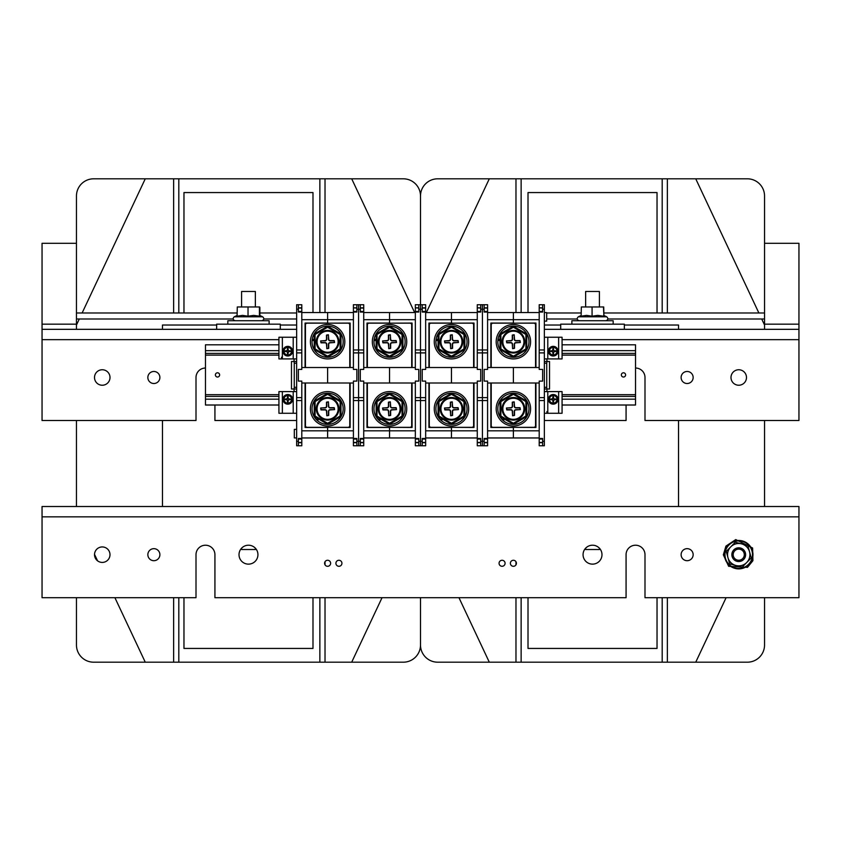 <?xml version="1.0" encoding="UTF-8"?>
<svg xmlns="http://www.w3.org/2000/svg" width="841" height="841" viewBox="0 0 841 841"><rect width="100%" height="100%" fill="white"/><g stroke="black" fill="none" stroke-linecap="round" stroke-linejoin="round"><path stroke-width="1.26" d="M162.471 420.5L162.471 506.513L42.05 506.513L42.05 597.688L196.006 597.688L196.006 554.682A9.461 9.461 0 0 1 205.467 545.22A9.461 9.461 0 0 1 214.928 554.682L214.928 597.688L626.072 597.688L626.072 554.682A9.461 9.461 0 0 1 635.533 545.22A9.461 9.461 0 0 1 644.994 554.682L644.994 597.688L798.95 597.688L798.95 506.513L678.529 506.513L678.529 420.5M678.529 506.513L162.471 506.513M414.634 312.558L351.696 178.807L325.025 178.807L325.025 312.558M325.025 178.807L173.645 178.807L173.645 312.989L237.078 312.989M319.864 312.558L319.864 178.807M259.869 312.989L296.642 312.989M183.969 312.989L183.969 192.568L312.989 192.568L312.989 312.558M178.807 312.989L178.807 178.807M233.115 319.002L76.457 319.002L76.457 312.989L173.645 312.989M296.642 319.002L263.843 319.002M79.285 319.002L76.457 325.025L76.457 329.325M76.457 420.5L76.457 506.513M296.642 325.025L280.305 325.025L296.642 325.025M162.471 325.025L216.652 325.025L162.471 325.025L162.471 329.325M173.645 178.807L145.262 178.807L82.124 312.989M319.864 597.688L319.864 662.193L325.025 662.193L325.025 597.688M325.025 564.826L325.025 561.725M312.989 597.688L312.989 648.432L183.969 648.432L183.969 597.688M114.902 597.688L145.262 662.193L319.864 662.193M173.645 662.193L173.645 597.688M178.807 597.688L178.807 662.193M94.518 554.366L97.567 560.831M325.025 662.193L351.696 662.193L382.045 597.688M145.262 178.807L93.656 178.807A17.198 17.198 0 0 0 76.457 196.006L76.457 312.989M521.136 312.558L521.136 178.807L437.698 178.807A17.198 17.198 0 0 0 420.5 196.006L420.5 304.726L420.5 196.006A17.198 17.198 0 0 0 403.302 178.807L351.696 178.807M351.696 662.193L403.302 662.193A17.198 17.198 0 0 0 420.5 644.994L420.5 597.688L420.5 644.994A17.198 17.198 0 0 0 437.698 662.193L515.975 662.193L515.975 597.688M76.457 597.688L76.457 644.994A17.198 17.198 0 0 0 93.656 662.193L145.262 662.193M76.457 319.002L76.457 325.025M515.975 564.826L515.975 561.725M515.975 662.193L667.355 662.193L667.355 597.688M521.136 597.688L521.136 662.193M657.031 597.688L657.031 648.432L528.011 648.432L528.011 597.688M458.955 597.688L489.304 662.193M662.193 597.688L662.193 662.193M764.543 506.513L764.543 420.5M764.543 329.325L764.543 325.025L761.715 319.002M678.529 325.025L624.348 325.025L678.529 325.025L678.529 329.325M560.695 325.025L544.358 325.025L560.695 325.025M667.355 662.193L695.738 662.193L726.098 597.688M515.975 178.807L515.975 312.558M528.011 312.558L528.011 192.568L657.031 192.568L657.031 312.989M758.876 312.989L695.738 178.807L521.136 178.807M667.355 178.807L667.355 312.989L662.193 312.989L662.193 178.807M607.885 319.002L764.543 319.002L764.543 312.989L667.355 312.989M546.692 319.002L577.157 319.002M662.193 312.989L603.922 312.989M581.131 312.989L546.692 312.989M489.304 178.807L426.366 312.558M695.738 662.193L747.344 662.193A17.198 17.198 0 0 0 764.543 644.994L764.543 597.688M764.543 312.989L764.543 196.006A17.198 17.198 0 0 0 747.344 178.807L695.738 178.807M764.543 325.025L764.543 319.002M601.988 554.682A9.461 9.461 0 0 1 587.796 562.871A9.461 9.461 0 0 1 587.796 546.482A9.461 9.461 0 0 1 601.988 554.682M693.152 554.682A6.024 6.024 0 0 1 684.122 559.896A6.024 6.024 0 0 1 684.122 549.467A6.024 6.024 0 0 1 693.152 554.682M516.406 563.281A3.007 3.007 0 0 1 511.885 565.888A3.007 3.007 0 0 1 511.885 560.674A3.007 3.007 0 0 1 516.406 563.281M505.084 563.281A3.007 3.007 0 0 1 500.574 565.888A3.007 3.007 0 0 1 500.574 560.674A3.007 3.007 0 0 1 505.084 563.281M239.012 554.682A9.461 9.461 0 0 1 253.204 546.482A9.461 9.461 0 0 1 253.204 562.871A9.461 9.461 0 0 1 239.012 554.682M147.848 554.682A6.024 6.024 0 0 1 156.878 549.467A6.024 6.024 0 0 1 156.878 559.896A6.024 6.024 0 0 1 147.848 554.682M324.594 563.281A3.007 3.007 0 0 1 329.115 560.674A3.007 3.007 0 0 1 329.115 565.888A3.007 3.007 0 0 1 324.594 563.281M335.916 563.281A3.007 3.007 0 0 1 340.426 560.674A3.007 3.007 0 0 1 340.426 565.888A3.007 3.007 0 0 1 335.916 563.281M94.518 554.682A7.737 7.737 0 0 1 106.124 547.975A7.737 7.737 0 0 1 106.124 561.378A7.737 7.737 0 0 1 94.518 554.682M693.152 377.493A6.024 6.024 0 0 1 684.122 382.708A6.024 6.024 0 0 1 684.122 372.279A6.024 6.024 0 0 1 693.152 377.493M746.482 377.493A7.737 7.737 0 0 1 734.876 384.2A7.737 7.737 0 0 1 734.876 370.786A7.737 7.737 0 0 1 746.482 377.493M544.358 420.5L626.072 420.5L626.072 405.015M635.533 368.032A9.461 9.461 0 0 1 644.994 377.493L644.994 420.5L798.95 420.5L798.95 329.325L544.358 329.325M214.928 405.015L214.928 420.5L296.642 420.5M147.848 377.493A6.024 6.024 0 0 1 156.878 372.279A6.024 6.024 0 0 1 156.878 382.708A6.024 6.024 0 0 1 147.848 377.493M94.518 377.493A7.737 7.737 0 0 1 106.124 370.786A7.737 7.737 0 0 1 106.124 384.2A7.737 7.737 0 0 1 94.518 377.493M296.642 329.325L42.05 329.325L42.05 420.5L196.006 420.5L196.006 377.493A9.461 9.461 0 0 1 205.467 368.032M76.457 243.312L42.05 243.312L42.05 324.163L76.457 324.163M798.95 329.325L798.95 243.312L764.543 243.312M42.05 329.325L42.05 324.163M480.705 442.45L477.267 442.45L477.267 445.783L482.429 445.783L482.429 400.547L477.267 400.547L477.267 439.076L480.705 439.076M477.267 442.45L477.267 439.076M477.267 438.455L480.705 438.455L480.705 445.783M480.705 441.315L484.153 441.315L484.153 445.783L482.429 445.783L482.429 304.726L482.429 349.972L487.591 349.972L487.591 312.064L484.153 312.064L484.153 304.726L480.705 304.726L480.705 312.064L477.267 312.064L477.267 369.409L480.705 369.409L480.705 381.11L477.267 381.11L477.267 400.547M480.705 307.859L477.267 307.859L480.705 308.069M480.705 311.443L477.267 311.443L477.267 308.069M480.705 307.827L477.267 307.827L477.267 304.726L480.705 304.726M477.267 311.443L477.267 312.064M480.705 381.11L480.705 369.409M477.267 349.972L482.429 349.972L482.429 397.625L477.267 397.625M487.591 397.625L487.591 400.547L482.429 400.547L482.429 397.625L487.591 397.625L487.591 381.11L484.153 381.11L484.153 369.409L487.591 369.409L487.591 352.894L477.267 352.894M477.267 430.823L451.459 430.823L451.459 427.333L473.998 427.47L473.998 383.002M477.267 383.002L451.459 383.002L451.459 367.517L451.459 383.002L425.662 383.002M477.267 437.961L451.459 437.961L451.459 430.823L451.459 437.961L425.662 437.961M477.267 319.696L451.459 319.696L451.459 323.175L473.998 323.049L473.998 367.517M477.267 367.517L425.662 367.517M425.662 319.696L451.459 319.696L451.459 312.558L477.267 312.558M429.299 383.002L429.299 425.62A1.724 1.724 0 0 0 431.023 427.333L471.906 427.333A1.724 1.724 0 0 0 473.63 425.62L473.63 383.002M473.63 367.517L473.63 324.899A1.724 1.724 0 0 0 471.906 323.175L431.023 323.175A1.724 1.724 0 0 0 429.299 324.899L429.299 367.517M451.459 352.253A10.534 10.534 0 0 1 442.334 336.442A10.534 10.534 0 0 1 460.584 336.442A10.534 10.534 0 0 1 451.459 352.253M451.459 353.02A11.311 11.311 0 0 0 461.257 336.053A11.311 11.311 0 0 0 441.672 336.053A11.311 11.311 0 0 0 451.459 353.02M438.518 333.74L438.949 334.487L451.459 327.265L463.98 334.487L463.98 348.941L451.459 356.163L438.949 348.941L438.949 334.487L438.087 334.487L438.087 348.941A0.862 0.862 0 0 0 438.518 349.688L451.039 356.91A0.862 0.862 0 0 0 451.89 356.91L464.411 349.688A0.862 0.862 0 0 0 464.842 348.941L464.842 334.487A0.862 0.862 0 0 0 464.411 333.74L451.89 326.518A0.862 0.862 0 0 0 451.039 326.518L438.518 333.74A0.862 0.862 0 0 0 438.087 334.487M450.345 335.086L450.345 339.133A1.461 1.461 0 0 1 448.884 340.594L444.5 340.941L444.836 342.834L448.884 342.834A1.461 1.461 0 0 1 450.345 344.295L450.692 348.679L452.584 348.332L452.584 344.295A1.461 1.461 0 0 1 454.045 342.834L458.429 342.487L458.082 340.594L454.045 340.594A1.461 1.461 0 0 1 452.584 339.133L452.237 334.75L450.345 335.086L452.321 335.086L452.321 339.133A1.724 1.724 0 0 0 454.045 340.857L458.177 340.941L458.082 342.571L454.045 342.571A1.724 1.724 0 0 0 452.321 344.295L452.237 348.426L450.608 348.332L450.608 344.295A1.724 1.724 0 0 0 448.884 342.571L444.752 342.487L444.836 340.857L448.884 340.857A1.724 1.724 0 0 0 450.608 339.133L450.608 335.086M451.459 358.918A17.198 17.198 0 0 0 466.366 333.11A17.198 17.198 0 0 0 436.563 333.11A17.198 17.198 0 0 0 451.459 358.918M438.087 340.542L435.943 340.542L436.08 339.301L438.087 339.301M436.08 339.301A15.569 15.569 0 0 1 460.91 329.336A15.569 15.569 0 0 1 457.84 355.922A15.569 15.569 0 0 1 435.943 340.542M451.459 419.344A10.534 10.534 0 0 1 442.334 403.533A10.534 10.534 0 0 1 460.584 403.533A10.534 10.534 0 0 1 451.459 419.344M451.459 420.111A11.311 11.311 0 0 0 461.257 403.144A11.311 11.311 0 0 0 441.672 403.144A11.311 11.311 0 0 0 451.459 420.111M438.518 400.831L438.949 401.577L451.459 394.355L463.98 401.577L463.98 416.032L451.459 423.254L438.949 416.032L438.949 401.577L438.087 401.577L438.087 416.032A0.862 0.862 0 0 0 438.518 416.768L451.039 424.001A0.862 0.862 0 0 0 451.89 424.001L464.411 416.768A0.862 0.862 0 0 0 464.842 416.032L464.842 401.577A0.862 0.862 0 0 0 464.411 400.831L451.89 393.609A0.862 0.862 0 0 0 451.039 393.609L438.518 400.831A0.862 0.862 0 0 0 438.087 401.577M450.345 402.177L450.345 406.224A1.461 1.461 0 0 1 448.884 407.685L444.5 408.032L444.836 409.924L448.884 409.924A1.461 1.461 0 0 1 450.345 411.386L450.692 415.769L452.584 415.422L452.584 411.386A1.461 1.461 0 0 1 454.045 409.924L458.429 409.578L458.082 407.685L454.045 407.685A1.461 1.461 0 0 1 452.584 406.224L452.237 401.84L450.345 402.177L452.321 402.177L452.321 406.224A1.724 1.724 0 0 0 454.045 407.938L458.177 408.032L458.082 409.662L454.045 409.662A1.724 1.724 0 0 0 452.321 411.386L452.237 415.507L450.608 415.422L450.608 411.386A1.724 1.724 0 0 0 448.884 409.662L444.752 409.578L444.836 407.938L448.884 407.938A1.724 1.724 0 0 0 450.608 406.224L450.608 402.177M446.361 425.231A17.198 17.198 0 0 0 468.248 405.005A17.198 17.198 0 0 0 439.79 396.174A17.198 17.198 0 0 0 446.361 425.231M442.555 419.102L441.409 420.689L440.484 419.848L441.472 418.482M440.484 419.848A15.569 15.569 0 0 1 446.991 393.893A15.569 15.569 0 0 1 466.702 411.974A15.569 15.569 0 0 1 441.409 420.689M422.224 308.069L425.662 308.069L422.224 307.859M425.662 308.069L425.662 311.443L422.224 311.443M425.662 312.064L422.224 312.064L422.224 304.726L420.5 304.726L420.5 349.972L425.662 349.972L425.662 311.443M422.224 309.204L418.776 309.204L418.776 304.726L420.5 304.726L420.5 445.783L420.5 400.547L415.338 400.547L415.338 438.455L418.776 438.455L418.776 445.783L422.224 445.783L422.224 438.455L425.662 438.455L425.662 381.11L422.224 381.11L422.224 369.409L425.662 369.409L425.662 349.972M422.224 445.783L425.662 445.783L425.662 442.692L422.224 442.692L425.662 442.45L422.224 442.45M422.224 439.076L425.662 439.076L425.662 442.45M425.662 439.076L425.662 438.455M422.224 307.827L425.662 307.827L425.662 304.726L422.224 304.726M422.224 369.409L422.224 381.11M425.662 400.547L420.5 400.547L420.5 352.894L425.662 352.894M415.338 352.894L415.338 349.972L420.5 349.972L420.5 352.894L415.338 352.894L415.338 369.409L418.776 369.409L418.776 381.11L415.338 381.11L415.338 397.625L425.662 397.625M425.662 312.558L451.459 312.558L451.459 323.049L428.931 323.049L428.931 367.517M425.662 430.823L451.459 430.823L451.459 427.47L428.931 427.47L428.931 383.002M418.776 442.45L415.338 442.45L415.338 445.783L418.776 445.783M415.338 442.45L415.338 439.076L418.776 439.076M415.338 438.455L415.338 439.076M418.776 309.204L418.776 312.064L415.338 312.064L415.338 349.972M418.776 307.859L415.338 307.859L418.776 308.069M418.776 311.443L415.338 311.443L415.338 308.069M418.776 307.827L415.338 307.827L415.338 304.726L418.776 304.726M415.338 311.443L415.338 312.064M415.338 397.625L415.338 400.547M418.776 381.11L418.776 369.409M415.338 430.823L389.541 430.823L389.541 427.333L412.069 427.47L412.069 383.002M415.338 383.002L389.541 383.002L389.541 367.517L389.541 383.002L363.733 383.002M415.338 437.961L389.541 437.961L389.541 430.823L389.541 437.961L363.733 437.961M415.338 319.696L389.541 319.696L389.541 323.175L412.069 323.049L412.069 367.517M415.338 367.517L363.733 367.517M363.733 319.696L389.541 319.696L389.541 312.558L415.338 312.558M367.37 383.002L367.37 425.62A1.724 1.724 0 0 0 369.094 427.333L409.977 427.333A1.724 1.724 0 0 0 411.701 425.62L411.701 383.002M411.701 367.517L411.701 324.899A1.724 1.724 0 0 0 409.977 323.175L369.094 323.175A1.724 1.724 0 0 0 367.37 324.899L367.37 367.517M389.541 352.253A10.534 10.534 0 0 1 380.416 336.442A10.534 10.534 0 0 1 398.666 336.442A10.534 10.534 0 0 1 389.541 352.253M389.541 353.02A11.311 11.311 0 0 0 399.328 336.053A11.311 11.311 0 0 0 379.743 336.053A11.311 11.311 0 0 0 389.541 353.02M376.589 333.74L377.02 334.487L389.541 327.265L402.051 334.487L402.051 348.941L389.541 356.163L377.02 348.941L377.02 334.487L376.158 334.487L376.158 348.941A0.862 0.862 0 0 0 376.589 349.688L389.11 356.91A0.862 0.862 0 0 0 389.961 356.91L402.482 349.688A0.862 0.862 0 0 0 402.913 348.941L402.913 334.487A0.862 0.862 0 0 0 402.482 333.74L389.961 326.518A0.862 0.862 0 0 0 389.11 326.518L376.589 333.74A0.862 0.862 0 0 0 376.158 334.487M388.416 335.086L388.416 339.133A1.461 1.461 0 0 1 386.955 340.594L382.571 340.941L382.918 342.834L386.955 342.834A1.461 1.461 0 0 1 388.416 344.295L388.763 348.679L390.655 348.332L390.655 344.295A1.461 1.461 0 0 1 392.116 342.834L396.5 342.487L396.164 340.594L392.116 340.594A1.461 1.461 0 0 1 390.655 339.133L390.308 334.75L388.416 335.086L390.392 335.086L390.392 339.133A1.724 1.724 0 0 0 392.116 340.857L396.248 340.941L396.164 342.571L392.116 342.571A1.724 1.724 0 0 0 390.392 344.295L390.308 348.426L388.679 348.332L388.679 344.295A1.724 1.724 0 0 0 386.955 342.571L382.823 342.487L382.918 340.857L386.955 340.857A1.724 1.724 0 0 0 388.679 339.133L388.679 335.086M389.541 358.918A17.198 17.198 0 0 0 404.437 333.11A17.198 17.198 0 0 0 374.634 333.11A17.198 17.198 0 0 0 389.541 358.918M376.158 340.542L374.014 340.542L374.15 339.301L376.158 339.301M374.15 339.301A15.569 15.569 0 0 1 398.981 329.336A15.569 15.569 0 0 1 395.911 355.922A15.569 15.569 0 0 1 374.014 340.542M389.541 419.344A10.534 10.534 0 0 1 380.416 403.533A10.534 10.534 0 0 1 398.666 403.533A10.534 10.534 0 0 1 389.541 419.344M389.541 420.111A11.311 11.311 0 0 0 399.328 403.144A11.311 11.311 0 0 0 379.743 403.144A11.311 11.311 0 0 0 389.541 420.111M376.589 400.831L377.02 401.577L389.541 394.355L402.051 401.577L402.051 416.032L389.541 423.254L377.02 416.032L377.02 401.577L376.158 401.577L376.158 416.032A0.862 0.862 0 0 0 376.589 416.768L389.11 424.001A0.862 0.862 0 0 0 389.961 424.001L402.482 416.768A0.862 0.862 0 0 0 402.913 416.032L402.913 401.577A0.862 0.862 0 0 0 402.482 400.831L389.961 393.609A0.862 0.862 0 0 0 389.11 393.609L376.589 400.831A0.862 0.862 0 0 0 376.158 401.577M388.416 402.177L388.416 406.224A1.461 1.461 0 0 1 386.955 407.685L382.571 408.032L382.918 409.924L386.955 409.924A1.461 1.461 0 0 1 388.416 411.386L388.763 415.769L390.655 415.422L390.655 411.386A1.461 1.461 0 0 1 392.116 409.924L396.5 409.578L396.164 407.685L392.116 407.685A1.461 1.461 0 0 1 390.655 406.224L390.308 401.84L388.416 402.177L390.392 402.177L390.392 406.224A1.724 1.724 0 0 0 392.116 407.938L396.248 408.032L396.164 409.662L392.116 409.662A1.724 1.724 0 0 0 390.392 411.386L390.308 415.507L388.679 415.422L388.679 411.386A1.724 1.724 0 0 0 386.955 409.662L382.823 409.578L382.918 407.938L386.955 407.938A1.724 1.724 0 0 0 388.679 406.224L388.679 402.177M384.432 425.231A17.198 17.198 0 0 0 406.319 405.005A17.198 17.198 0 0 0 377.861 396.174A17.198 17.198 0 0 0 384.432 425.231M380.626 419.102L379.48 420.689L378.566 419.848L379.554 418.482M378.566 419.848A15.569 15.569 0 0 1 385.062 393.893A15.569 15.569 0 0 1 404.773 411.974A15.569 15.569 0 0 1 379.48 420.689M360.295 308.069L363.733 308.069L360.295 307.859M363.733 308.069L363.733 311.443L360.295 311.443M363.733 312.064L360.295 312.064L360.295 304.726L358.571 304.726L358.571 349.972L363.733 349.972L363.733 311.443M360.295 309.204L356.847 309.204L356.847 304.726L358.571 304.726L358.571 445.783L358.571 400.547L353.409 400.547L353.409 438.455L356.847 438.455L356.847 445.783L360.295 445.783L360.295 438.455L363.733 438.455L363.733 381.11L360.295 381.11L360.295 369.409L363.733 369.409L363.733 349.972M360.295 445.783L363.733 445.783L363.733 442.692L360.295 442.692L363.733 442.45L360.295 442.45M360.295 439.076L363.733 439.076L363.733 442.45M363.733 439.076L363.733 438.455M360.295 307.827L363.733 307.827L363.733 304.726L360.295 304.726M360.295 369.409L360.295 381.11M363.733 400.547L358.571 400.547L358.571 352.894L363.733 352.894M353.409 352.894L353.409 349.972L358.571 349.972L358.571 352.894L353.409 352.894L353.409 369.409L356.847 369.409L356.847 381.11L353.409 381.11L353.409 397.625L363.733 397.625M363.733 312.558L389.541 312.558L389.541 323.049L367.002 323.049L367.002 367.517M363.733 430.823L389.541 430.823L389.541 427.47L367.002 427.47L367.002 383.002M542.634 442.45L539.197 442.45L539.197 445.783L544.358 445.783L544.358 400.547L539.197 400.547L539.197 439.076L542.634 439.076M539.197 442.45L539.197 439.076M539.197 438.455L542.634 438.455L542.634 445.783M544.358 400.547L544.358 304.726L542.634 304.726L542.634 312.064L539.197 312.064L539.197 369.409L542.634 369.409L542.634 381.11L539.197 381.11L539.197 400.547M542.634 307.859L539.197 307.859L542.634 308.069M542.634 311.443L539.197 311.443L539.197 308.069M542.634 307.827L539.197 307.827L539.197 304.726L542.634 304.726M539.197 311.443L539.197 312.064M542.634 381.11L542.634 369.409M544.358 397.625L539.197 397.625M544.358 352.894L539.197 352.894M544.358 312.589L546.692 312.589L546.692 321.125L544.358 321.125M539.197 430.823L513.388 430.823L513.388 427.333L535.927 427.47L535.927 383.002M539.197 383.002L513.388 383.002L513.388 367.517L513.388 383.002L487.591 383.002M539.197 437.961L513.388 437.961L513.388 430.823L513.388 437.961L487.591 437.961M539.197 319.696L513.388 319.696L513.388 323.175L535.927 323.049L535.927 367.517M539.197 367.517L487.591 367.517M487.591 319.696L513.388 319.696L513.388 312.558L539.197 312.558M544.358 349.972L539.197 349.972M491.228 383.002L491.228 425.62A1.724 1.724 0 0 0 492.952 427.333L533.835 427.333A1.724 1.724 0 0 0 535.559 425.62L535.559 383.002M535.559 367.517L535.559 324.899A1.724 1.724 0 0 0 533.835 323.175L492.952 323.175A1.724 1.724 0 0 0 491.228 324.899L491.228 367.517M513.388 352.253A10.534 10.534 0 0 1 504.264 336.442A10.534 10.534 0 0 1 522.513 336.442A10.534 10.534 0 0 1 513.388 352.253M513.388 353.02A11.311 11.311 0 0 0 523.186 336.053A11.311 11.311 0 0 0 503.601 336.053A11.311 11.311 0 0 0 513.388 353.02M500.448 333.74L500.879 334.487L513.388 327.265L525.909 334.487L525.909 348.941L513.388 356.163L500.879 348.941L500.879 334.487L500.017 334.487L500.017 348.941A0.862 0.862 0 0 0 500.448 349.688L512.957 356.91A0.862 0.862 0 0 0 513.819 356.91L526.34 349.688A0.862 0.862 0 0 0 526.771 348.941L526.771 334.487A0.862 0.862 0 0 0 526.34 333.74L513.819 326.518A0.862 0.862 0 0 0 512.957 326.518L500.448 333.74A0.862 0.862 0 0 0 500.017 334.487M512.274 335.086L512.274 339.133A1.461 1.461 0 0 1 510.813 340.594L506.429 340.941L506.766 342.834L510.813 342.834A1.461 1.461 0 0 1 512.274 344.295L512.621 348.679L514.513 348.332L514.513 344.295A1.461 1.461 0 0 1 515.975 342.834L520.358 342.487L520.011 340.594L515.975 340.594A1.461 1.461 0 0 1 514.513 339.133L514.166 334.75L512.274 335.086L514.25 335.086L514.25 339.133A1.724 1.724 0 0 0 515.975 340.857L520.106 340.941L520.011 342.571L515.975 342.571A1.724 1.724 0 0 0 514.25 344.295L514.166 348.426L512.537 348.332L512.537 344.295A1.724 1.724 0 0 0 510.813 342.571L506.681 342.487L506.766 340.857L510.813 340.857A1.724 1.724 0 0 0 512.537 339.133L512.537 335.086M513.388 358.918A17.198 17.198 0 0 0 528.285 333.11A17.198 17.198 0 0 0 498.492 333.11A17.198 17.198 0 0 0 513.388 358.918M500.017 340.542L497.872 340.542L498.009 339.301L500.017 339.301M498.009 339.301A15.569 15.569 0 0 1 522.839 329.336A15.569 15.569 0 0 1 519.77 355.922A15.569 15.569 0 0 1 497.872 340.542M513.388 419.344A10.534 10.534 0 0 1 504.264 403.533A10.534 10.534 0 0 1 522.513 403.533A10.534 10.534 0 0 1 513.388 419.344M513.388 420.111A11.311 11.311 0 0 0 523.186 403.144A11.311 11.311 0 0 0 503.601 403.144A11.311 11.311 0 0 0 513.388 420.111M500.448 400.831L500.879 401.577L513.388 394.355L525.909 401.577L525.909 416.032L513.388 423.254L500.879 416.032L500.879 401.577L500.017 401.577L500.017 416.032A0.862 0.862 0 0 0 500.448 416.768L512.957 424.001A0.862 0.862 0 0 0 513.819 424.001L526.34 416.768A0.862 0.862 0 0 0 526.771 416.032L526.771 401.577A0.862 0.862 0 0 0 526.34 400.831L513.819 393.609A0.862 0.862 0 0 0 512.957 393.609L500.448 400.831A0.862 0.862 0 0 0 500.017 401.577M512.274 402.177L512.274 406.224A1.461 1.461 0 0 1 510.813 407.685L506.429 408.032L506.766 409.924L510.813 409.924A1.461 1.461 0 0 1 512.274 411.386L512.621 415.769L514.513 415.422L514.513 411.386A1.461 1.461 0 0 1 515.975 409.924L520.358 409.578L520.011 407.685L515.975 407.685A1.461 1.461 0 0 1 514.513 406.224L514.166 401.84L512.274 402.177L514.25 402.177L514.25 406.224A1.724 1.724 0 0 0 515.975 407.938L520.106 408.032L520.011 409.662L515.975 409.662A1.724 1.724 0 0 0 514.25 411.386L514.166 415.507L512.537 415.422L512.537 411.386A1.724 1.724 0 0 0 510.813 409.662L506.681 409.578L506.766 407.938L510.813 407.938A1.724 1.724 0 0 0 512.537 406.224L512.537 402.177M508.29 425.231A17.198 17.198 0 0 0 530.166 405.005A17.198 17.198 0 0 0 501.72 396.174A17.198 17.198 0 0 0 508.29 425.231M504.484 419.102L503.339 420.689L502.413 419.848L503.402 418.482M502.413 419.848A15.569 15.569 0 0 1 508.921 393.893A15.569 15.569 0 0 1 528.632 411.974A15.569 15.569 0 0 1 503.339 420.689M484.153 308.069L487.591 308.069L484.153 307.859M487.591 308.069L487.591 311.443L484.153 311.443M487.591 312.064L487.591 311.443M484.153 441.315L484.153 438.455L487.591 438.455L487.591 400.547M484.153 445.783L487.591 445.783L487.591 442.692L484.153 442.692L487.591 442.45L484.153 442.45M484.153 439.076L487.591 439.076L487.591 442.45M487.591 439.076L487.591 438.455M487.591 352.894L487.591 349.972M484.153 307.827L487.591 307.827L487.591 304.726L484.153 304.726M484.153 369.409L484.153 381.11M487.591 312.558L513.388 312.558L513.388 323.049L490.86 323.049L490.86 367.517M487.591 430.823L513.388 430.823L513.388 427.47L490.86 427.47L490.86 383.002M356.847 442.45L353.409 442.45L353.409 445.783L356.847 445.783M353.409 442.45L353.409 439.076L356.847 439.076M353.409 438.455L353.409 439.076M356.847 309.204L356.847 312.064L353.409 312.064L353.409 349.972M356.847 307.859L353.409 307.859L356.847 308.069M356.847 311.443L353.409 311.443L353.409 308.069M356.847 307.827L353.409 307.827L353.409 304.726L356.847 304.726M353.409 311.443L353.409 312.064M353.409 397.625L353.409 400.547M356.847 381.11L356.847 369.409M353.409 430.823L327.612 430.823L327.612 427.333L350.14 427.47L350.14 383.002M353.409 383.002L327.612 383.002L327.612 367.517L327.612 383.002L301.803 383.002M353.409 437.961L327.612 437.961L327.612 430.823L327.612 437.961L301.803 437.961M353.409 319.696L327.612 319.696L327.612 323.175L350.14 323.049L350.14 367.517M353.409 367.517L301.803 367.517M301.803 319.696L327.612 319.696L327.612 312.558L353.409 312.558M305.441 383.002L305.441 425.62A1.724 1.724 0 0 0 307.165 427.333L348.048 427.333A1.724 1.724 0 0 0 349.772 425.62L349.772 383.002M349.772 367.517L349.772 324.899A1.724 1.724 0 0 0 348.048 323.175L307.165 323.175A1.724 1.724 0 0 0 305.441 324.899L305.441 367.517M327.612 352.253A10.534 10.534 0 0 1 318.487 336.442A10.534 10.534 0 0 1 336.736 336.442A10.534 10.534 0 0 1 327.612 352.253M327.612 353.02A11.311 11.311 0 0 0 337.399 336.053A11.311 11.311 0 0 0 317.814 336.053A11.311 11.311 0 0 0 327.612 353.02M314.66 333.74L315.091 334.487L327.612 327.265L340.121 334.487L340.121 348.941L327.612 356.163L315.091 348.941L315.091 334.487L314.229 334.487L314.229 348.941A0.862 0.862 0 0 0 314.66 349.688L327.181 356.91A0.862 0.862 0 0 0 328.043 356.91L340.552 349.688A0.862 0.862 0 0 0 340.983 348.941L340.983 334.487A0.862 0.862 0 0 0 340.552 333.74L328.043 326.518A0.862 0.862 0 0 0 327.181 326.518L314.66 333.74A0.862 0.862 0 0 0 314.229 334.487M326.487 335.086L326.487 339.133A1.461 1.461 0 0 1 325.025 340.594L320.642 340.941L320.989 342.834L325.025 342.834A1.461 1.461 0 0 1 326.487 344.295L326.834 348.679L328.726 348.332L328.726 344.295A1.461 1.461 0 0 1 330.187 342.834L334.571 342.487L334.234 340.594L330.187 340.594A1.461 1.461 0 0 1 328.726 339.133L328.379 334.75L326.487 335.086L328.463 335.086L328.463 339.133A1.724 1.724 0 0 0 330.187 340.857L334.319 340.941L334.234 342.571L330.187 342.571A1.724 1.724 0 0 0 328.463 344.295L328.379 348.426L326.75 348.332L326.75 344.295A1.724 1.724 0 0 0 325.025 342.571L320.894 342.487L320.989 340.857L325.025 340.857A1.724 1.724 0 0 0 326.75 339.133L326.75 335.086M327.612 358.918A17.198 17.198 0 0 0 342.508 333.11A17.198 17.198 0 0 0 312.715 333.11A17.198 17.198 0 0 0 327.612 358.918M314.229 340.542L312.085 340.542L312.232 339.301L314.229 339.301M312.232 339.301A15.569 15.569 0 0 1 337.052 329.336A15.569 15.569 0 0 1 333.982 355.922A15.569 15.569 0 0 1 312.085 340.542M327.612 419.344A10.534 10.534 0 0 1 318.487 403.533A10.534 10.534 0 0 1 336.736 403.533A10.534 10.534 0 0 1 327.612 419.344M327.612 420.111A11.311 11.311 0 0 0 337.399 403.144A11.311 11.311 0 0 0 317.814 403.144A11.311 11.311 0 0 0 327.612 420.111M314.66 400.831L315.091 401.577L327.612 394.355L340.121 401.577L340.121 416.032L327.612 423.254L315.091 416.032L315.091 401.577L314.229 401.577L314.229 416.032A0.862 0.862 0 0 0 314.66 416.768L327.181 424.001A0.862 0.862 0 0 0 328.043 424.001L340.552 416.768A0.862 0.862 0 0 0 340.983 416.032L340.983 401.577A0.862 0.862 0 0 0 340.552 400.831L328.043 393.609A0.862 0.862 0 0 0 327.181 393.609L314.66 400.831A0.862 0.862 0 0 0 314.229 401.577M326.487 402.177L326.487 406.224A1.461 1.461 0 0 1 325.025 407.685L320.642 408.032L320.989 409.924L325.025 409.924A1.461 1.461 0 0 1 326.487 411.386L326.834 415.769L328.726 415.422L328.726 411.386A1.461 1.461 0 0 1 330.187 409.924L334.571 409.578L334.234 407.685L330.187 407.685A1.461 1.461 0 0 1 328.726 406.224L328.379 401.84L326.487 402.177L328.463 402.177L328.463 406.224A1.724 1.724 0 0 0 330.187 407.938L334.319 408.032L334.234 409.662L330.187 409.662A1.724 1.724 0 0 0 328.463 411.386L328.379 415.507L326.75 415.422L326.75 411.386A1.724 1.724 0 0 0 325.025 409.662L320.894 409.578L320.989 407.938L325.025 407.938A1.724 1.724 0 0 0 326.75 406.224L326.75 402.177M322.502 425.231A17.198 17.198 0 0 0 344.39 405.005A17.198 17.198 0 0 0 315.932 396.174A17.198 17.198 0 0 0 322.502 425.231M318.697 419.102L317.551 420.689L316.637 419.848L317.625 418.482M316.637 419.848A15.569 15.569 0 0 1 323.133 393.893A15.569 15.569 0 0 1 342.844 411.974A15.569 15.569 0 0 1 317.551 420.689M298.366 308.069L301.803 308.069L298.366 307.859M301.803 308.069L301.803 311.443L298.366 311.443M301.803 312.064L298.366 312.064L298.366 304.726L296.642 304.726L296.642 349.972L301.803 349.972L301.803 311.443M296.642 349.972L296.642 445.783L298.366 445.783L298.366 438.455L301.803 438.455L301.803 381.11L298.366 381.11L298.366 369.409L301.803 369.409L301.803 349.972M298.366 445.783L301.803 445.783L301.803 442.692L298.366 442.692L301.803 442.45L298.366 442.45M298.366 439.076L301.803 439.076L301.803 442.45M301.803 439.076L301.803 438.455M298.366 307.827L301.803 307.827L301.803 304.726L298.366 304.726M298.366 369.409L298.366 381.11M296.642 352.894L301.803 352.894M296.642 397.625L301.803 397.625M296.642 437.93L294.308 437.93L294.308 429.394L296.642 429.394M301.803 312.558L327.612 312.558L327.612 323.049L305.073 323.049L305.073 367.517M301.803 430.823L327.612 430.823L327.612 427.47L305.073 427.47L305.073 383.002M296.642 400.547L301.803 400.547M553.431 349.782A1.409 1.409 0 0 0 553 349.782L552.873 348.668A8.599 0.746 92.3 0 0 552.779 350.392L552.432 350.739A8.599 0.746 177.7 0 0 550.708 350.834L551.822 350.96A1.409 1.409 0 0 0 551.822 351.391L553.01 351.948L552.873 353.683A2.534 2.534 0 0 0 553.557 353.683A8.599 0.746 -87.7 0 0 553.651 351.959L553.998 351.612A8.599 0.746 -2.3 0 0 555.722 351.517L554.608 351.391A1.409 1.409 0 0 0 554.608 350.96L553.42 350.392L553.557 348.668A2.534 2.534 0 0 0 552.873 348.668M551.822 351.391L550.708 351.517A8.599 0.746 2.3 0 0 552.432 351.612L552.779 351.959A8.599 0.746 87.7 0 0 552.873 353.683M550.708 350.834A2.534 2.534 0 0 0 550.708 351.517M553 352.568A1.409 1.409 0 0 0 553.431 352.568L553.557 353.683M554.608 350.96L555.722 350.834A8.599 0.746 -177.7 0 0 553.998 350.739L553.651 350.392A8.599 0.746 -92.3 0 0 553.557 348.668M555.722 351.517A2.534 2.534 0 0 0 555.722 350.834M553.22 347.375A3.795 3.795 0 0 1 556.5 353.073A3.795 3.795 0 0 1 549.93 353.073A3.795 3.795 0 0 1 553.22 347.375M553.22 346.355A4.815 4.815 0 0 1 557.383 353.588A4.815 4.815 0 0 1 549.047 353.588A4.815 4.815 0 0 1 553.22 346.355M553 349.782L551.822 350.96M553.431 352.568L554.608 351.391M553.431 397.951A1.409 1.409 0 0 0 553 397.951L552.873 396.836A8.599 0.746 92.3 0 0 552.779 398.55L552.432 398.907A8.599 0.746 177.7 0 0 550.708 399.002L551.822 399.128A1.409 1.409 0 0 0 551.822 399.549L553.01 400.116L552.873 401.851A2.534 2.534 0 0 0 553.557 401.851A8.599 0.746 -87.7 0 0 553.651 400.127L553.998 399.78A8.599 0.746 -2.3 0 0 555.722 399.675L554.608 399.549A1.409 1.409 0 0 0 554.608 399.128L553.42 398.56L553.557 396.836A2.534 2.534 0 0 0 552.873 396.836M551.822 399.549L550.708 399.675A8.599 0.746 2.3 0 0 552.432 399.78L552.779 400.127A8.599 0.746 87.7 0 0 552.873 401.851M550.708 399.002A2.534 2.534 0 0 0 550.708 399.675M553 400.736A1.409 1.409 0 0 0 553.431 400.736L553.557 401.851M554.608 399.128L555.722 399.002A8.599 0.746 -177.7 0 0 553.998 398.907L553.651 398.55A8.599 0.746 -92.3 0 0 553.557 396.836M555.722 399.675A2.534 2.534 0 0 0 555.722 399.002M553.22 395.543A3.795 3.795 0 0 1 556.5 401.241A3.795 3.795 0 0 1 549.93 401.241A3.795 3.795 0 0 1 553.22 395.543M553.22 394.524A4.815 4.815 0 0 1 557.383 401.746A4.815 4.815 0 0 1 549.047 401.746A4.815 4.815 0 0 1 553.22 394.524M553 397.951L551.822 399.128M553.431 400.736L554.608 399.549M544.358 358.918L562.072 358.918L562.072 337.241L544.358 337.241M544.358 391.601L562.072 391.601L562.072 413.278L544.358 413.278M545 361.493A1.724 0.641 90 0 0 544.358 363.217L546.745 363.217A1.724 0.641 -90 0 1 547.396 361.493L544.358 361.493M546.745 363.217L546.745 387.302L544.358 387.302A1.724 0.641 90 0 0 545 389.015L547.396 389.015A1.724 0.641 -90 0 1 546.745 387.302M546.934 358.918L546.934 361.493M544.358 389.015L546.934 389.015L546.934 391.601M546.934 411.554L546.934 413.278M547.396 389.015L549.52 389.015L549.52 361.493L547.396 361.493M287.569 400.736A1.409 1.409 0 0 0 288 400.736L288.127 401.851A8.599 0.746 -87.7 0 0 288.221 400.127L288.568 399.78A8.599 0.746 -2.3 0 0 290.292 399.675L289.178 399.549A1.409 1.409 0 0 0 289.178 399.128L287.99 398.56L288.127 396.836A2.534 2.534 0 0 0 287.443 396.836A8.599 0.746 92.3 0 0 287.349 398.55L287.002 398.907A8.599 0.746 177.7 0 0 285.278 399.002L286.392 399.128A1.409 1.409 0 0 0 286.392 399.549L287.58 400.116L287.443 401.851A2.534 2.534 0 0 0 288.127 401.851M289.178 399.128L290.292 399.002A8.599 0.746 -177.7 0 0 288.568 398.907L288.221 398.55A8.599 0.746 -92.3 0 0 288.127 396.836M290.292 399.675A2.534 2.534 0 0 0 290.292 399.002M288 397.951A1.409 1.409 0 0 0 287.569 397.951L287.443 396.836M286.392 399.549L285.278 399.675A8.599 0.746 2.3 0 0 287.002 399.78L287.349 400.127A8.599 0.746 87.7 0 0 287.443 401.851M285.278 399.002A2.534 2.534 0 0 0 285.278 399.675M287.78 403.133A3.795 3.795 0 0 1 284.5 397.446A3.795 3.795 0 0 1 291.07 397.446A3.795 3.795 0 0 1 287.78 403.133M287.78 404.153A4.815 4.815 0 0 1 283.617 396.931A4.815 4.815 0 0 1 291.953 396.931A4.815 4.815 0 0 1 287.78 404.153M288 400.736L289.178 399.549M287.569 397.951L286.392 399.128M287.569 352.568A1.409 1.409 0 0 0 288 352.568L288.127 353.683A8.599 0.746 -87.7 0 0 288.221 351.959L288.568 351.612A8.599 0.746 -2.3 0 0 290.292 351.517L289.178 351.391A1.409 1.409 0 0 0 289.178 350.96L287.99 350.392L288.127 348.668A2.534 2.534 0 0 0 287.443 348.668A8.599 0.746 92.3 0 0 287.349 350.392L287.002 350.739A8.599 0.746 177.7 0 0 285.278 350.834L286.392 350.96A1.409 1.409 0 0 0 286.392 351.391L287.58 351.948L287.443 353.683A2.534 2.534 0 0 0 288.127 353.683M289.178 350.96L290.292 350.834A8.599 0.746 -177.7 0 0 288.568 350.739L288.221 350.392A8.599 0.746 -92.3 0 0 288.127 348.668M290.292 351.517A2.534 2.534 0 0 0 290.292 350.834M288 349.782A1.409 1.409 0 0 0 287.569 349.782L287.443 348.668M286.392 351.391L285.278 351.517A8.599 0.746 2.3 0 0 287.002 351.612L287.349 351.959A8.599 0.746 87.7 0 0 287.443 353.683M285.278 350.834A2.534 2.534 0 0 0 285.278 351.517M287.78 354.965A3.795 3.795 0 0 1 284.5 349.278A3.795 3.795 0 0 1 291.07 349.278A3.795 3.795 0 0 1 287.78 354.965M287.78 355.995A4.815 4.815 0 0 1 283.617 348.763A4.815 4.815 0 0 1 291.953 348.763A4.815 4.815 0 0 1 287.78 355.995M288 352.568L289.178 351.391M287.569 349.782L286.392 350.96M296.642 391.601L278.928 391.601L278.928 413.278L296.642 413.278M296.642 358.918L278.928 358.918L278.928 337.241L296.642 337.241M296 389.015A1.724 0.641 -90 0 0 296.642 387.302L294.255 387.302A1.724 0.641 90 0 1 293.604 389.015L296 389.015M294.255 387.302L294.255 363.217L296.642 363.217A1.724 0.641 -90 0 0 296 361.493L293.604 361.493A1.724 0.641 90 0 1 294.255 363.217M294.066 391.601L294.066 389.015L296.642 389.015M294.066 361.493L294.066 358.918M281.504 357.194L281.504 358.918M293.604 361.493L291.48 361.493L291.48 389.015L293.604 389.015M296.642 361.493L296 361.493M625.599 374.918A2.113 2.113 0 0 1 622.424 376.747A2.113 2.113 0 0 1 622.424 373.078A2.113 2.113 0 0 1 625.599 374.918M219.627 374.918A2.113 2.113 0 0 1 216.452 376.747A2.113 2.113 0 0 1 216.452 373.078A2.113 2.113 0 0 1 219.627 374.918M278.928 344.81L205.467 344.81L205.467 405.015L278.928 405.015M562.072 405.015L635.533 405.015L635.533 344.81L562.072 344.81M635.533 353.409L562.072 353.409M278.928 353.409L205.467 353.409M635.533 396.416L562.072 396.416M278.928 396.416L205.467 396.416M585.641 306.965L585.641 291.48L599.402 291.48L599.402 306.965M599.402 548.185L599.402 549.52L585.641 549.52L585.641 548.185M581.352 306.965L603.701 306.965L581.331 306.965L581.131 316.184L586.608 315.386L592.075 316.184L592.075 307.428M603.922 315.48L603.712 306.965M603.922 316.184L603.481 307.428M603.481 316.184L597.783 315.386L592.075 316.184M613.163 324.163L613.163 320.726L571.88 320.726L571.88 324.163M560.695 329.325L560.695 324.163L624.348 324.163L624.348 329.325M241.598 306.965L241.598 291.48L255.359 291.48L255.359 306.965M255.359 548.185L255.359 549.52L241.598 549.52L241.598 548.185M259.869 316.184L259.648 315.386L259.427 316.184L253.73 315.386L248.032 316.184L242.555 315.386L237.078 316.184L237.299 306.965L259.659 306.965L237.288 306.965M259.869 307.428L259.869 315.48M259.427 316.184L259.427 307.428M248.032 316.184L248.032 307.428M269.12 324.163L269.12 320.726L227.837 320.726L227.837 324.163M216.652 329.325L216.652 324.163L280.305 324.163L280.305 329.325M731.859 554.682A6.886 6.886 0 0 0 742.183 560.632A6.886 6.886 0 0 0 742.183 548.721A6.886 6.886 0 0 0 731.859 554.682M733.184 554.682A5.561 5.561 0 0 1 741.52 549.856A5.561 5.561 0 0 1 741.52 559.496A5.561 5.561 0 0 1 733.184 554.682M740.469 548.017A6.886 6.886 0 0 0 732.112 556.511A6.886 6.886 0 0 0 743.644 559.507A6.886 6.886 0 0 0 740.469 548.017M746.703 562.524A11.185 11.185 0 0 0 741.552 543.854A11.185 11.185 0 0 0 727.959 557.657A11.185 11.185 0 0 0 746.703 562.524L742.183 567.128L729.683 563.88L726.246 551.433L735.307 542.235L747.807 545.483L751.234 557.93L746.703 562.524M743.139 567.717A13.761 13.761 0 0 0 747.838 544.348A13.761 13.761 0 0 0 725.247 551.959A13.761 13.761 0 0 0 743.139 567.717M42.05 516.837L798.95 516.837M42.05 339.648L278.928 339.648M562.072 339.648L798.95 339.648M764.543 324.163L798.95 324.163M477.267 442.66L480.705 442.66L477.267 442.692M484.153 309.204L480.705 309.204M451.89 326.518L451.459 327.265L451.039 326.518M464.842 334.487L463.98 334.487L464.411 333.74M464.411 349.688L463.98 348.941L464.842 348.941M451.039 356.91L451.459 356.163L451.89 356.91M438.087 348.941L438.949 348.941L438.518 349.688M451.89 393.609L451.459 394.355L451.039 393.609M464.842 401.577L463.98 401.577L464.411 400.831M464.411 416.768L463.98 416.032L464.842 416.032M451.039 424.001L451.459 423.254L451.89 424.001M438.087 416.032L438.949 416.032L438.518 416.768M418.776 441.315L422.224 441.315M415.338 442.66L418.776 442.66L415.338 442.692M389.961 326.518L389.541 327.265L389.11 326.518M402.913 334.487L402.051 334.487L402.482 333.74M402.482 349.688L402.051 348.941L402.913 348.941M389.11 356.91L389.541 356.163L389.961 356.91M376.158 348.941L377.02 348.941L376.589 349.688M389.961 393.609L389.541 394.355L389.11 393.609M402.913 401.577L402.051 401.577L402.482 400.831M402.482 416.768L402.051 416.032L402.913 416.032M389.11 424.001L389.541 423.254L389.961 424.001M376.158 416.032L377.02 416.032L376.589 416.768M356.847 441.315L360.295 441.315M539.197 442.66L542.634 442.66L539.197 442.692M544.358 441.315L542.634 441.315M544.358 309.204L542.634 309.204M513.819 326.518L513.388 327.265L512.957 326.518M526.771 334.487L525.909 334.487L526.34 333.74M526.34 349.688L525.909 348.941L526.771 348.941M512.957 356.91L513.388 356.163L513.819 356.91M500.017 348.941L500.879 348.941L500.448 349.688M513.819 393.609L513.388 394.355L512.957 393.609M526.771 401.577L525.909 401.577L526.34 400.831M526.34 416.768L525.909 416.032L526.771 416.032M512.957 424.001L513.388 423.254L513.819 424.001M500.017 416.032L500.879 416.032L500.448 416.768M353.409 442.66L356.847 442.66L353.409 442.692M328.043 326.518L327.612 327.265L327.181 326.518M340.983 334.487L340.121 334.487L340.552 333.74M340.552 349.688L340.121 348.941L340.983 348.941M327.181 356.91L327.612 356.163L328.043 356.91M314.229 348.941L315.091 348.941L314.66 349.688M328.043 393.609L327.612 394.355L327.181 393.609M340.983 401.577L340.121 401.577L340.552 400.831M340.552 416.768L340.121 416.032L340.983 416.032M327.181 424.001L327.612 423.254L328.043 424.001M314.229 416.032L315.091 416.032L314.66 416.768M296.642 309.204L298.366 309.204M296.642 441.315L298.366 441.315M552.873 348.847A2.355 2.355 0 0 1 553.557 348.847M550.887 351.517A2.355 2.355 0 0 1 550.887 350.834M553.557 353.504A2.355 2.355 0 0 1 552.873 353.504M555.544 350.834A2.355 2.355 0 0 1 555.544 351.517M553.22 346.418A4.752 4.752 0 0 0 549.099 353.556A4.752 4.752 0 0 0 557.331 353.556A4.752 4.752 0 0 0 553.22 346.418M552.873 397.015A2.355 2.355 0 0 1 553.557 397.015M550.887 399.685A2.355 2.355 0 0 1 550.887 399.002M553.557 401.672A2.355 2.355 0 0 1 552.873 401.672M555.544 399.002A2.355 2.355 0 0 1 555.544 399.685M553.22 394.587A4.752 4.752 0 0 0 549.099 401.714A4.752 4.752 0 0 0 557.331 401.714A4.752 4.752 0 0 0 553.22 394.587M558.634 358.918L558.634 337.241M547.796 358.918L547.796 337.241M558.634 413.278L558.634 391.601M547.796 391.601L547.796 413.278M288.127 401.672A2.355 2.355 0 0 1 287.443 401.672M290.113 399.002A2.355 2.355 0 0 1 290.113 399.685M287.443 397.015A2.355 2.355 0 0 1 288.127 397.015M285.456 399.685A2.355 2.355 0 0 1 285.456 399.002M287.78 404.101A4.752 4.752 0 0 0 291.901 396.963A4.752 4.752 0 0 0 283.669 396.963A4.752 4.752 0 0 0 287.78 404.101M288.127 353.504A2.355 2.355 0 0 1 287.443 353.504M290.113 350.834A2.355 2.355 0 0 1 290.113 351.517M287.443 348.847A2.355 2.355 0 0 1 288.127 348.847M285.456 351.517A2.355 2.355 0 0 1 285.456 350.834M287.78 355.932A4.752 4.752 0 0 0 291.901 348.794A4.752 4.752 0 0 0 283.669 348.794A4.752 4.752 0 0 0 287.78 355.932M282.366 391.601L282.366 413.278M293.204 391.601L293.204 413.278M282.366 337.241L282.366 358.918M293.204 358.918L293.204 337.241M635.533 350.655L562.072 350.655M278.928 350.655L205.467 350.655M635.533 355.133L562.072 355.133M278.928 355.133L205.467 355.133M635.533 394.692L562.072 394.692M278.928 394.692L205.467 394.692M635.533 399.17L562.072 399.17M278.928 399.17L205.467 399.17M581.131 315.48L578.314 316.794L606.729 316.794C608.495 318.56 608.201 319.874 605.856 320.726M237.078 315.48L234.271 316.794L262.686 316.794C264.442 318.56 264.158 319.874 261.814 320.726M724.543 554.787A14.202 14.202 0 0 0 745.935 566.929A14.202 14.202 0 0 0 745.757 542.319A14.202 14.202 0 0 0 724.543 554.787M578.314 316.794C576.558 318.56 576.842 319.874 579.186 320.726M603.712 315.386L606.729 316.794M234.271 316.794C232.505 318.56 232.799 319.874 235.144 320.726M259.669 315.386L262.686 316.794M723.344 554.797L728.642 566.298L747.491 567.349L752.916 560.684L752.621 548.017L735.749 539.575L725.941 546.114L723.344 554.797"/></g></svg>

